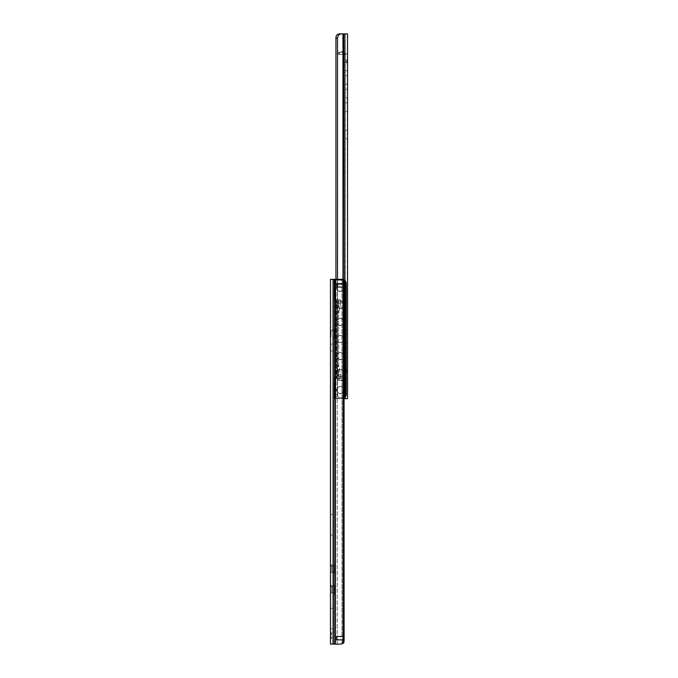 <?xml version="1.0" encoding="UTF-8"?>
<svg xmlns="http://www.w3.org/2000/svg" width="678" height="678" viewBox="0 0 678 678"><rect width="100%" height="100%" fill="white"/><g stroke="black" fill="none" stroke-linecap="round" stroke-linejoin="round"><path stroke-width="0.51" stroke-dasharray="3.39 2.54" d="M341.983 283.607L336.788 283.607L336.788 287.014L336.847 283.607L342.695 283.607L341.983 283.607L341.983 280.056A3.407 2.949 90 0 1 343.127 282.751A3.407 2.949 90 0 0 341.983 280.056L337.229 279.344L341.983 280.056L341.983 283.607M343.026 287.014L337.229 287.014L342.695 287.014L342.695 283.607L342.695 287.014L336.847 287.014L343.026 287.014L343.026 283.607L341.458 283.607L343.026 283.607M336.847 287.014L343.093 287.014L343.093 283.607L343.093 287.014L343.093 283.607L336.847 283.607M337.229 287.014L337.229 279.344L332.61 279.344L337.229 279.344L337.229 636.43L342.704 636.43L342.704 639.837L335.415 639.837L342.704 639.837L342.704 636.43L337.22 636.43L337.22 639.837L337.229 287.014M338.415 287.014L341.458 287.014L338.415 287.014M336.788 287.014L336.788 283.607L336.788 287.014M338.415 283.607L341.458 283.607L338.415 283.607M339.89 644.1L332.61 644.1L339.89 644.1L341.983 643.388L339.89 644.1L341.11 644.1L343.093 643.388A3.407 2.949 -90 0 0 343.941 642.176L344.068 640.693L343.127 640.693A3.407 2.949 90 0 1 341.983 643.388A3.407 2.949 90 0 0 343.127 640.693L343.127 639.837L344.11 639.837L341.492 639.837L344.11 639.837L344.11 641.244L344.068 636.43L343.17 636.43L343.17 639.837L343.127 636.43L343.127 282.751L344.068 282.751L344.11 282.201L344.11 636.43L343.127 636.43L343.127 282.751L344.068 282.751L343.941 281.268A3.407 2.949 -90 0 0 343.093 280.056L341.11 279.344L334.313 279.344A0.856 0.856 0 0 0 333.762 279.548L333.762 398.452A0.856 0.856 0 0 0 334.313 398.656L334.822 398.656L334.822 378.375L334.822 398.656L334.313 398.656A0.856 0.856 0 0 1 333.457 397.808L341.983 397.808A3.407 3.407 0 0 0 345.136 395.689L346.212 394.901A4.263 4.263 0 0 1 341.983 398.656L334.313 398.656A0.856 0.856 0 0 1 333.762 398.452L333.457 280.192L333.457 397.808A0.856 0.856 0 0 0 334.313 398.656L341.983 398.656A4.263 4.263 0 0 0 344.11 398.088M343.17 636.43L344.068 636.43L343.17 636.43M344.068 640.693L343.127 640.693L343.127 639.837L335.296 639.837L335.296 644.1L330.474 644.1L330.474 279.344L335.415 279.344L335.415 636.43L344.11 636.43L344.068 282.751M330.474 337.508L330.474 330.262L330.474 337.508A0.508 0.508 0 0 1 330.991 337L334.313 337L334.313 330.779L334.313 337M330.474 638.99L330.474 632.167L330.474 638.99L331.33 638.134L331.33 633.023L331.33 638.134L332.61 638.134L332.61 633.023L332.61 638.134M330.474 628.76L330.474 608.31L330.474 628.76L332.61 628.76L332.61 608.31L332.61 628.76M330.474 573.58L330.474 564.63L330.474 573.58A1.364 1.364 0 0 1 331.839 572.215L334.313 572.215L334.313 565.994L334.313 572.215M330.474 594.03L330.474 585.08L330.474 594.03A1.364 1.364 0 0 1 331.839 592.665L334.313 592.665L334.313 586.445L334.313 592.665M330.474 535.01L330.474 514.56L330.474 535.01L332.61 535.01L332.61 514.56L332.61 535.01M330.474 350.933L330.474 344.11L330.474 350.933L332.61 350.933L332.61 344.11L332.61 350.933M334.313 338.322L334.313 329.457L334.313 338.322L332.61 338.322L332.61 329.457L332.61 338.322M334.313 593.987L334.313 585.122L334.313 593.987L332.61 593.987L332.61 585.122L332.61 593.987M334.313 573.537L334.313 564.672L334.313 573.537L332.61 573.537L332.61 564.672L332.61 573.537M342.704 636.43L337.22 636.43L342.704 636.43M343.034 636.43L335.415 636.43L344.11 636.43L343.034 636.43L343.034 639.837M336.839 636.43L336.839 639.837M338.381 639.837L341.492 639.837L338.381 639.837M341.11 644.1L335.415 644.1L335.296 279.344M332.61 644.1L332.61 279.344L332.61 644.1M347.526 321.016L345.39 321.016L345.39 329.711L345.39 321.016L347.526 321.016L347.526 329.711L345.39 329.711L347.526 329.711L347.526 321.016M347.526 370.62L347.526 361.925L347.526 370.62L345.39 370.62L345.39 361.925L345.39 370.62M347.526 356.984L347.526 348.289L347.526 356.984L345.39 356.984L345.39 348.289L345.39 356.984M347.526 343.348L347.526 334.652L347.526 343.348L345.39 343.348L345.39 334.652L345.39 343.348M347.526 302.439L347.526 293.744L347.526 302.439L345.39 302.439L345.39 293.744L345.39 302.439M347.526 102.844L345.39 102.844L345.39 111.539L345.39 102.844L347.526 102.844L347.526 111.539L345.39 111.539L347.526 111.539L347.526 102.844M347.526 70.631L347.526 61.935L347.526 70.631L345.39 70.631L345.39 61.935L345.39 70.631M347.526 84.267L347.526 75.572L347.526 84.267L345.39 84.267L345.39 75.572L345.39 84.267M347.526 97.903L347.526 89.208L347.526 97.903L345.39 97.903L345.39 89.208L345.39 97.903M347.526 138.812L347.526 130.117L347.526 138.812L345.39 138.812L345.39 130.117L345.39 138.812M340.703 52.223L341.365 51.714L345.39 51.714L345.39 52.223L341.068 52.223L345.39 52.223L345.39 51.714M344.11 398.656L339.915 398.656L347.526 398.656L347.526 33.9L344.229 33.9L344.28 398.656L339.915 398.656C337.72 398.664 336.407 397.647 335.974 395.613L335.991 394.393L335.974 395.613C336.407 397.647 337.72 398.664 339.915 398.656L344.543 398.656L344.28 33.9L339.915 33.9L342.958 33.908C339.678 33.536 337.856 34.959 337.5 38.163L335.991 38.163L335.974 36.943C336.407 34.909 337.72 33.892 339.915 33.9M347.526 380.333L347.526 370.019L347.526 380.333A2.127 2.127 0 0 0 345.39 378.205L345.39 370.019L345.39 380.841L345.39 378.205L342.297 378.205L345.492 378.205L337.212 378.205L345.39 378.205A2.127 2.127 0 0 1 347.526 380.333M347.526 52.223L347.526 62.537L347.526 52.223A2.127 2.127 0 0 1 345.39 54.35L345.39 62.537L345.39 52.223L345.39 54.35L342.297 54.35L345.492 54.35L337.212 54.35L345.39 54.35A2.127 2.127 0 0 0 347.526 52.223M345.39 398.656L345.39 33.9L344.543 33.9L345.39 33.9L345.39 398.656L344.543 398.656L345.39 398.656M345.721 54.24L345.721 54.24C346.975 53.782 346.975 53.782 345.721 54.24C346.975 53.782 346.975 53.782 345.721 54.24L342.661 54.35L345.721 54.24M345.492 54.35C347.263 53.723 347.263 53.723 345.492 54.35C347.263 53.723 347.263 53.723 345.492 54.35M342.076 54.35L342.661 53.842L346.789 53.833M337.703 52.223L339.771 52.223L337.703 52.223L337.703 54.35L337.703 52.223M345.39 52.223L338.831 52.223L345.39 52.223M340.703 380.333L341.365 380.841L345.39 380.841M345.39 380.333L337.212 380.333L345.39 380.333M345.721 378.316L345.721 378.316C346.975 378.773 346.975 378.773 345.721 378.316C346.975 378.773 346.975 378.773 345.721 378.316L342.661 378.205L345.721 378.316M345.492 378.205C347.263 378.833 347.263 378.833 345.492 378.205C347.263 378.833 347.263 378.833 345.492 378.205M337.703 380.333L339.771 380.333L337.703 380.333L337.703 378.205L337.703 380.333M335.991 38.163L335.974 395.613L335.991 38.163M337.5 279.344L337.5 394.393L335.991 394.393L337.5 394.393C337.856 397.596 339.678 399.02 342.958 398.647C339.678 399.02 337.856 397.596 337.5 394.393L337.5 38.163M343.814 33.9L344.229 398.656M334.678 299.964L337.042 299.795L336.873 378.036L334.093 378.036L337.042 378.205L336.873 299.964L334.678 299.964L337.042 299.795L334.678 299.964M334.822 299.625L333.762 299.625L333.762 279.548L333.822 299.744L334.822 299.625L334.822 279.344L341.983 279.344L334.652 279.344L334.72 299.795L335.415 299.795L334.822 299.625L334.822 378.375L335.415 378.205L333.762 378.036L333.762 398.452L333.762 378.036L337.042 378.205L333.762 378.036L334.093 299.922L334.093 378.036L335.457 378.036L334.822 378.036L334.822 299.625L335.457 299.964L334.822 299.964M338.678 299.795L335.415 299.795L340.619 299.964L338.72 299.964L338.72 303.21L337.271 310.448L336.932 303.21L337.271 310.448L338.576 313.338L338.576 374.79L340.619 374.79L338.72 374.79L337.271 367.552L338.576 364.662L337.271 367.552L336.932 374.79L337.271 367.552L338.72 374.79L336.932 374.79L336.932 303.21L336.932 374.79L340.619 374.79L340.619 378.036L335.415 378.205L340.619 378.036L340.619 374.79L338.568 364.662L338.576 313.338L337.271 310.448L338.72 303.21L336.932 303.21L340.619 303.21L338.72 303.21L338.678 299.795M338.576 303.21L340.542 303.21L340.542 299.964L338.398 299.795L340.619 299.964L338.576 299.964L340.542 299.964L340.619 303.21L338.568 313.431L340.619 303.21L340.619 299.964L340.619 303.21L338.576 313.058L338.576 303.21L338.568 313.338L340.542 303.21L338.576 303.21L338.398 299.795M346.212 283.099L345.136 282.311A3.407 3.407 0 0 0 341.983 280.192L333.457 280.192L333.762 279.548A0.856 0.856 0 0 1 334.313 279.344L341.983 279.344A4.263 4.263 0 0 1 346.212 283.099L345.136 280.743L345.136 397.257A4.263 4.263 0 0 1 341.983 398.656L334.822 398.656L334.822 279.344L334.822 398.656L341.983 398.656A4.263 4.263 0 0 0 345.136 397.257L346.212 394.901M338.398 378.205L340.381 378.205L338.398 378.205L338.576 374.79L340.542 374.79L338.576 364.942L338.576 374.79M343.856 287.862A3.576 3.576 0 0 0 338.491 284.768A3.576 3.576 0 0 0 338.491 290.964A3.576 3.576 0 0 0 343.856 287.862A3.576 3.576 0 0 1 338.491 290.964A3.576 3.576 0 0 1 338.491 284.768A3.576 3.576 0 0 1 343.856 287.862A3.576 3.576 0 0 0 338.491 284.768A3.576 3.576 0 0 0 338.491 290.964A3.576 3.576 0 0 0 343.856 287.862A3.576 3.576 0 0 1 338.491 290.964A3.576 3.576 0 0 1 338.491 284.768A3.576 3.576 0 0 1 343.856 287.862M343.856 304.914A3.576 3.576 0 0 0 338.491 301.812A3.576 3.576 0 0 0 338.491 308.007A3.576 3.576 0 0 0 343.856 304.914A3.576 3.576 0 0 1 338.491 308.007A3.576 3.576 0 0 1 338.491 301.812A3.576 3.576 0 0 1 343.856 304.914A3.576 3.576 0 0 0 338.491 301.812A3.576 3.576 0 0 0 338.491 308.007A3.576 3.576 0 0 0 343.856 304.914A3.576 3.576 0 0 1 338.491 308.007A3.576 3.576 0 0 1 338.491 301.812A3.576 3.576 0 0 1 343.856 304.914M343.856 321.957A3.576 3.576 0 0 0 338.491 318.855A3.576 3.576 0 0 0 338.491 325.059A3.576 3.576 0 0 0 343.856 321.957A3.576 3.576 0 0 1 338.491 325.059A3.576 3.576 0 0 1 338.491 318.855A3.576 3.576 0 0 1 343.856 321.957A3.576 3.576 0 0 0 338.491 318.855A3.576 3.576 0 0 0 338.491 325.059A3.576 3.576 0 0 0 343.856 321.957A3.576 3.576 0 0 1 338.491 325.059A3.576 3.576 0 0 1 338.491 318.855A3.576 3.576 0 0 1 343.856 321.957M343.856 339A3.576 3.576 0 0 0 338.491 335.898A3.576 3.576 0 0 0 338.491 342.102A3.576 3.576 0 0 0 343.856 339A3.576 3.576 0 0 1 338.491 342.102A3.576 3.576 0 0 1 338.491 335.898A3.576 3.576 0 0 1 343.856 339A3.576 3.576 0 0 0 338.491 335.898A3.576 3.576 0 0 0 338.491 342.102A3.576 3.576 0 0 0 343.856 339A3.576 3.576 0 0 1 338.491 342.102A3.576 3.576 0 0 1 338.491 335.898A3.576 3.576 0 0 1 343.856 339M343.856 356.043A3.576 3.576 0 0 0 338.491 352.941A3.576 3.576 0 0 0 338.491 359.145A3.576 3.576 0 0 0 343.856 356.043A3.576 3.576 0 0 1 338.491 359.145A3.576 3.576 0 0 1 338.491 352.941A3.576 3.576 0 0 1 343.856 356.043A3.576 3.576 0 0 0 338.491 352.941A3.576 3.576 0 0 0 338.491 359.145A3.576 3.576 0 0 0 343.856 356.043A3.576 3.576 0 0 1 338.491 359.145A3.576 3.576 0 0 1 338.491 352.941A3.576 3.576 0 0 1 343.856 356.043M343.856 373.086A3.576 3.576 0 0 0 338.491 369.993A3.576 3.576 0 0 0 338.491 376.188A3.576 3.576 0 0 0 343.856 373.086A3.576 3.576 0 0 1 338.491 376.188A3.576 3.576 0 0 1 338.491 369.993A3.576 3.576 0 0 1 343.856 373.086A3.576 3.576 0 0 0 338.491 369.993A3.576 3.576 0 0 0 338.491 376.188A3.576 3.576 0 0 0 343.856 373.086A3.576 3.576 0 0 1 338.491 376.188A3.576 3.576 0 0 1 338.491 369.993A3.576 3.576 0 0 1 343.856 373.086M343.856 390.138A3.576 3.576 0 0 0 338.491 387.036A3.576 3.576 0 0 0 338.491 393.232A3.576 3.576 0 0 0 343.856 390.138A3.576 3.576 0 0 1 338.491 393.232A3.576 3.576 0 0 1 338.491 387.036A3.576 3.576 0 0 1 343.856 390.138A3.576 3.576 0 0 0 338.491 387.036A3.576 3.576 0 0 0 338.491 393.232A3.576 3.576 0 0 0 343.856 390.138A3.576 3.576 0 0 1 338.491 393.232A3.576 3.576 0 0 1 338.491 387.036A3.576 3.576 0 0 1 343.856 390.138M343.568 280.582A3.407 3.407 0 0 0 341.983 280.192L333.457 280.192A0.856 0.856 0 0 1 334.313 279.344A0.856 0.856 0 0 0 333.457 280.192L333.457 397.808L335.161 397.808L335.161 398.656L335.161 280.192L335.161 397.808L341.983 397.808L341.983 398.656L341.983 397.808A3.407 3.407 0 0 0 344.11 397.054M346.204 394.96L345.975 395.893M345.136 397.257L345.136 280.743A4.263 4.263 0 0 0 341.983 279.344A4.263 4.263 0 0 1 345.136 280.743L346.246 283.607L346.246 394.393M336.873 287.862A3.407 3.407 0 0 1 340.28 284.455A3.407 3.407 0 0 1 343.687 287.862A3.407 3.407 0 0 0 340.28 284.455A3.407 3.407 0 0 0 336.873 287.862A3.407 3.407 0 0 0 340.28 291.277A3.407 3.407 0 0 0 343.687 287.862A3.407 3.407 0 0 1 340.28 291.277A3.407 3.407 0 0 1 336.873 287.862M336.873 304.914A3.407 3.407 0 0 1 340.28 301.498A3.407 3.407 0 0 1 343.687 304.914A3.407 3.407 0 0 0 340.28 301.498A3.407 3.407 0 0 0 336.873 304.914A3.407 3.407 0 0 0 340.28 308.321A3.407 3.407 0 0 0 343.687 304.914A3.407 3.407 0 0 1 340.28 308.321A3.407 3.407 0 0 1 336.873 304.914M336.873 321.957A3.407 3.407 0 0 1 340.28 318.55A3.407 3.407 0 0 1 343.687 321.957A3.407 3.407 0 0 0 340.28 318.55A3.407 3.407 0 0 0 336.873 321.957A3.407 3.407 0 0 0 340.28 325.364A3.407 3.407 0 0 0 343.687 321.957A3.407 3.407 0 0 1 340.28 325.364A3.407 3.407 0 0 1 336.873 321.957M336.873 356.043A3.407 3.407 0 0 1 340.28 352.636A3.407 3.407 0 0 1 343.687 356.043A3.407 3.407 0 0 0 340.28 352.636A3.407 3.407 0 0 0 336.873 356.043A3.407 3.407 0 0 0 340.28 359.45A3.407 3.407 0 0 0 343.687 356.043A3.407 3.407 0 0 1 340.28 359.45A3.407 3.407 0 0 1 336.873 356.043M336.873 373.086A3.407 3.407 0 0 1 340.28 369.68A3.407 3.407 0 0 1 343.687 373.086A3.407 3.407 0 0 0 340.28 369.68A3.407 3.407 0 0 0 336.873 373.086A3.407 3.407 0 0 0 340.28 376.502A3.407 3.407 0 0 0 343.687 373.086A3.407 3.407 0 0 1 340.28 376.502A3.407 3.407 0 0 1 336.873 373.086M336.873 390.138A3.407 3.407 0 0 1 340.28 386.723A3.407 3.407 0 0 1 343.687 390.138A3.407 3.407 0 0 0 340.28 386.723A3.407 3.407 0 0 0 336.873 390.138A3.407 3.407 0 0 0 340.28 393.545A3.407 3.407 0 0 0 343.687 390.138A3.407 3.407 0 0 1 340.28 393.545A3.407 3.407 0 0 1 336.873 390.138M341.983 636.43L341.983 287.014L341.983 636.43M341.983 643.388L341.983 639.837L341.983 643.388M330.991 337L330.991 330.779L330.991 337M331.839 592.665L331.839 586.445L331.839 592.665M331.839 572.215L331.839 565.994L331.839 572.215M343.941 281.268L343.941 642.176M343.051 636.43L343.051 639.837M335.534 636.43L335.534 639.837M333.457 644.1L333.457 279.344L333.457 644.1M333.89 644.1L333.89 279.344M334.974 644.1L334.974 279.344L334.974 644.1M337.229 644.1L337.229 639.837L337.229 644.1M343.093 636.43L343.093 287.014M343.093 283.607L343.093 280.056M343.093 643.388L343.093 639.837M338.831 54.35L338.831 52.223L338.831 54.35M347.526 60.918L345.39 60.918L347.526 60.918M347.526 62.045L345.39 62.045L347.526 62.045M338.831 378.205L338.831 380.333L338.831 378.205M347.526 371.637L345.39 371.637L347.526 371.637M347.526 370.51L345.39 370.51L347.526 370.51M342.958 33.908L342.958 279.455M344.229 398.011L344.229 279.989M344.543 398.656L344.543 33.9L344.543 398.656M335.974 38.027L335.974 36.943M336.28 299.795L336.28 378.205L336.28 299.795M334.652 299.625L334.652 279.344L334.652 299.625M335.415 299.795L335.457 378.036L335.415 299.795M334.652 398.656L334.703 378.205L334.652 398.656M338.576 378.036L340.542 378.036L338.576 378.036M338.72 378.036L338.72 374.79L338.72 378.036M340.542 378.036L340.542 374.79L340.542 378.036M345.136 282.311L345.136 395.689M335.161 280.192L335.161 279.344L335.161 280.192M335.678 279.344L335.678 398.656L335.678 279.344M330.991 330.779L334.313 330.779M332.61 329.457L334.313 329.457M330.474 344.11L332.61 344.11M330.474 514.56L332.61 514.56M332.61 633.023L331.33 633.023L330.474 632.167M330.474 608.31L332.61 608.31M331.839 586.445L334.313 586.445M331.839 565.994L334.313 565.994M332.61 585.122L334.313 585.122M332.61 564.672L334.313 564.672M344.11 636.43L344.11 639.837M347.526 361.925L345.39 361.925M347.526 348.289L345.39 348.289M347.526 334.652L345.39 334.652M347.526 293.744L345.39 293.744M347.526 61.935L345.39 61.935M347.526 75.572L345.39 75.572M347.526 89.208L345.39 89.208M347.526 130.117L345.39 130.117M337.212 52.223L337.212 54.35L337.212 52.223M339.771 52.223L339.771 54.35M347.526 62.537L345.39 62.537L347.526 62.537M347.526 59.978L345.39 59.978M346.848 378.773L342.661 378.714L342.076 378.205M337.212 380.333L337.212 378.205L337.212 380.333M339.771 380.333L339.771 378.205M347.526 370.019L345.39 370.019L347.526 370.019M347.526 372.578L345.39 372.578M335.932 37.493L335.932 279.344"/><path stroke-width="1.02" d="M343.026 287.014L343.026 283.607M336.847 287.014L336.847 283.607M343.093 280.056L341.11 279.344L335.296 279.344L335.296 636.43L343.093 636.43L343.093 287.014L336.788 287.014L336.788 283.607L343.093 283.607L343.093 280.056A3.407 2.949 -90 0 1 343.941 281.268L344.11 639.837L335.296 639.837L335.296 644.1L341.11 644.1L343.093 643.388L343.093 639.837M343.093 287.014L343.093 283.607M335.296 644.1L330.474 644.1L330.474 279.344L335.296 279.344M336.839 636.43L336.839 639.837M343.034 636.43L343.034 639.837M343.093 636.43L344.11 636.43M343.093 643.388A3.407 2.949 -90 0 0 343.941 642.176L344.11 639.837M339.89 644.1L341.11 644.1M344.11 398.656L347.526 398.656L347.526 33.9L339.915 33.9C337.72 33.892 336.407 34.909 335.974 36.943L335.991 38.163L337.5 38.163C337.856 34.959 339.678 33.536 342.958 33.908L339.915 33.9M335.974 36.943L335.974 38.027M344.229 279.989L343.814 33.9M337.5 279.344L337.5 38.163M346.204 283.04L346.212 283.099A4.263 4.263 0 0 0 341.983 279.344L335.415 279.344L335.415 644.1M344.11 398.088A4.263 4.263 0 0 0 346.212 394.901L345.136 395.689A3.407 3.407 0 0 1 344.11 397.054M345.975 395.893L345.136 397.257M345.136 280.743L345.619 281.387M343.568 280.582A3.407 3.407 0 0 1 345.136 282.311L346.212 283.099M335.534 636.43L335.534 639.837M343.051 636.43L343.051 639.837M343.941 281.268L343.941 642.176M344.068 282.751L344.068 640.693M333.89 644.1L333.89 279.344M342.958 279.455L342.958 33.908M344.229 398.656L344.229 398.011M345.136 282.311L345.136 395.689M330.991 330.779L330.474 330.262M331.839 586.445L330.474 585.08M331.839 565.994L330.474 564.63M335.932 37.493L335.932 279.344M346.246 283.607L346.246 394.393"/></g></svg>
